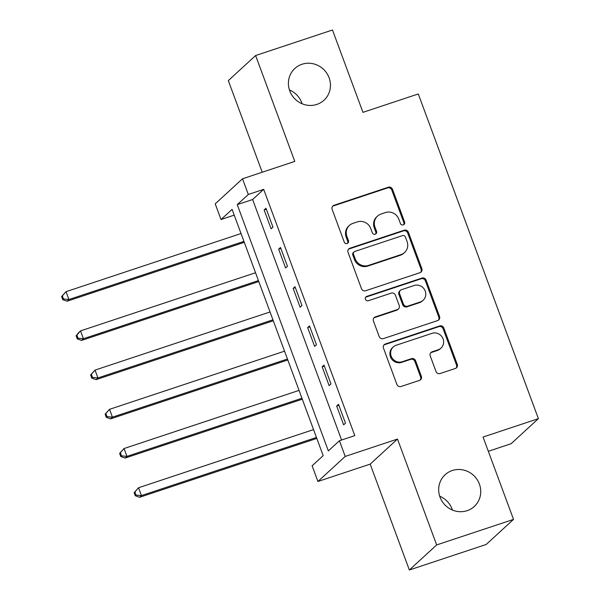 <?xml version="1.0" encoding="UTF-8"?>
<svg xmlns="http://www.w3.org/2000/svg" width="600" height="600" viewBox="0 0 600 600"><rect width="100%" height="100%" fill="white"/><g stroke="black" fill="none" stroke-linecap="round" stroke-linejoin="round"><path stroke-width="0.9" d="M403.29 224.888A2.317 2.213 47.4 0 0 404.603 222.03L392.505 189.308A3.308 3.157 47.4 0 0 388.342 187.23L334.02 205.282A3.308 3.157 47.4 0 0 332.145 209.362L344.25 242.085A2.317 2.213 47.4 0 0 347.925 243.083A2.317 2.213 47.4 0 0 348.472 240.675L346.905 236.445A10.582 10.103 47.4 0 1 349.41 225.442A10.582 10.103 47.4 0 1 352.92 223.38L357.442 221.88A10.582 10.103 47.4 0 1 370.748 228.525L372.315 232.755A2.317 2.213 47.4 0 0 375.99 233.76A2.317 2.213 47.4 0 0 376.538 231.353L374.97 227.123A10.582 10.103 47.4 0 1 377.475 216.12A10.582 10.103 47.4 0 1 380.985 214.058L385.515 212.55A10.582 10.103 47.4 0 1 398.812 219.195L400.38 223.433A2.317 2.213 47.4 0 0 403.29 224.888M403.65 224.73A2.317 2.213 47.4 0 0 403.868 222.705L391.763 189.99A3.308 3.157 47.4 0 0 387.607 187.913L333.285 205.958A3.308 3.157 47.4 0 0 332.587 206.295M347.513 243.382A2.317 2.213 47.4 0 0 347.737 241.358L346.17 237.12L346.905 236.445M375.585 234.053A2.317 2.213 47.4 0 0 375.803 232.028L374.235 227.798L374.97 227.123M452.28 470.52A21.555 20.58 47.4 0 0 445.132 474.72A21.555 20.58 47.4 0 0 441.923 501.045A21.555 20.58 47.4 0 0 467.138 510.675A21.555 20.58 47.4 0 0 474.285 506.482A21.555 20.58 47.4 0 0 477.487 480.158A21.555 20.58 47.4 0 0 452.28 470.52M302.002 64.26A21.555 20.58 47.4 0 0 294.847 68.46A21.555 20.58 47.4 0 0 291.645 94.778A21.555 20.58 47.4 0 0 316.853 104.415A21.555 20.58 47.4 0 0 324.007 100.215A21.555 20.58 47.4 0 0 327.21 73.898A21.555 20.58 47.4 0 0 302.002 64.26M435.982 371.438A3.308 3.157 47.4 0 0 440.138 373.515L455.377 368.452A3.308 3.157 47.4 0 0 457.26 364.373L443.82 328.035A3.308 3.157 47.4 0 0 439.665 325.957L385.342 344.01A3.308 3.157 47.4 0 0 383.46 348.09L396.9 384.428A3.308 3.157 47.4 0 0 401.055 386.505L419.467 380.385A3.308 3.157 47.4 0 0 421.35 376.305L415.597 360.75A3.308 3.157 47.4 0 0 411.435 358.673L402.308 361.71A8.842 8.445 47.4 0 1 391.965 357.757A8.842 8.445 47.4 0 1 393.278 346.957A8.842 8.445 47.4 0 1 396.217 345.233L431.978 333.353A8.842 8.445 47.4 0 1 442.32 337.305A8.842 8.445 47.4 0 1 441.007 348.105A8.842 8.445 47.4 0 1 438.067 349.83L432.112 351.81A3.308 3.157 47.4 0 0 430.23 355.89L435.982 371.438M339.413 440.737L345.218 456.428L317.918 481.485L312.12 465.803L323.183 455.64L232.087 209.37L221.017 219.532L215.22 203.85L242.513 178.785L248.317 194.468L237.248 204.63L328.35 450.9L339.413 440.737L354.788 435.63L263.692 189.36L248.317 194.468M242.513 178.785L294.78 161.415L255.615 55.537L332.483 30L362.947 112.35L418.29 93.96L538.395 418.658L483.053 437.048L513.518 519.398L436.65 544.935L397.485 439.058L345.218 456.428M419.955 272.685A3.308 3.157 47.4 0 0 421.838 268.605L408.39 232.267A3.308 3.157 47.4 0 0 404.235 230.19L349.913 248.243A3.308 3.157 47.4 0 0 348.038 252.322L361.478 288.66A3.308 3.157 47.4 0 0 365.632 290.737L419.955 272.685M426.105 280.147L439.545 316.485A3.308 3.157 47.4 0 1 437.67 320.572L383.347 338.618A3.308 3.157 47.4 0 1 379.185 336.54L373.44 320.993A3.308 3.157 47.4 0 1 375.315 316.905L397.342 309.585A3.308 3.157 47.4 0 0 399.225 305.505L395.408 295.192A3.308 3.157 47.4 0 0 391.252 293.115L368.317 300.735A2.317 2.213 47.4 0 1 365.955 296.873A2.317 2.213 47.4 0 1 366.72 296.423L421.95 278.077A3.308 3.157 47.4 0 1 426.105 280.147L425.37 280.83L438.81 317.168L439.545 316.485M513.518 519.398L486.217 544.463L409.35 570L436.65 544.935M255.615 55.537L228.322 80.602L262.215 172.238M263.692 189.36L252.623 199.522L341.587 440.018M264.142 209.962L271.11 228.78L272.955 227.093L265.987 208.267L264.142 209.962L266.347 209.228M278.647 249.173L285.615 267.998L287.46 266.303L280.493 247.478L278.647 249.173L280.853 248.445M293.153 288.39L300.12 307.215L301.965 305.52L294.998 286.695L293.153 288.39L295.358 287.655M307.665 327.6L314.625 346.425L316.47 344.73L309.51 325.913L307.665 327.6L309.862 326.873M322.17 366.817L329.13 385.643L330.975 383.947L324.015 365.123L322.17 366.817L324.368 366.09M336.675 406.035L343.635 424.853L345.48 423.165L338.52 404.34L336.675 406.035L338.873 405.3M488.325 451.29L511.095 443.722L538.395 418.658M452.4 510.045A21.555 20.58 47.4 0 0 439.717 496.222M302.123 103.778A21.555 20.58 47.4 0 0 289.433 89.955M397.485 439.058L370.185 464.123L409.35 570M370.185 464.123L317.918 481.485M234.225 215.145L221.017 219.532M252.623 199.522L237.248 204.63M377.475 216.12L376.74 216.795A10.582 10.103 47.4 0 0 374.235 227.798M349.41 225.442L348.668 226.118A10.582 10.103 47.4 0 0 346.17 237.12M420.653 272.347A3.308 3.157 47.4 0 0 421.095 269.28L407.655 232.942A3.308 3.157 47.4 0 0 403.5 230.865L349.178 248.917A3.308 3.157 47.4 0 0 348.472 249.255M405.42 237.06A2.317 2.213 47.4 0 0 402.51 235.605L354.825 251.445A2.317 2.213 47.4 0 0 353.513 254.303L355.163 258.772A10.582 10.103 47.4 0 0 368.468 265.418L401.062 254.587A10.582 10.103 47.4 0 0 404.572 252.525A10.582 10.103 47.4 0 0 407.07 241.522L405.42 237.06M354.06 251.895L353.325 252.577A2.317 2.213 47.4 0 0 352.778 254.985L353.513 254.303M404.572 252.525L403.83 253.2A10.582 10.103 47.4 0 1 400.32 255.263L367.733 266.093A10.582 10.103 47.4 0 1 354.428 259.447L352.778 254.985M438.368 320.235A3.308 3.157 47.4 0 0 438.81 317.168M398.445 308.947L397.702 309.623A3.308 3.157 47.4 0 1 396.607 310.267L374.58 317.587A3.308 3.157 47.4 0 0 373.875 317.925M425.37 280.83A3.308 3.157 47.4 0 0 421.207 278.752L365.985 297.097A2.317 2.213 47.4 0 0 365.625 297.255M420.21 301.995A8.842 8.445 47.4 0 0 423.143 300.27A8.842 8.445 47.4 0 0 424.455 289.47A8.842 8.445 47.4 0 0 414.112 285.517L401.513 289.702A3.308 3.157 47.4 0 0 399.638 293.79L403.447 304.103A3.308 3.157 47.4 0 0 407.61 306.18L420.21 301.995L419.467 302.67A8.842 8.445 47.4 0 0 422.4 300.945L423.143 300.27M400.418 290.347L399.675 291.022A3.308 3.157 47.4 0 0 398.895 294.465L399.638 293.79M419.467 302.67L406.868 306.855A3.308 3.157 47.4 0 1 402.713 304.778L398.895 294.465M441.007 348.105L440.265 348.78A8.842 8.445 47.4 0 1 437.332 350.505L431.37 352.485A3.308 3.157 47.4 0 0 430.673 352.822M393.278 346.957L392.543 347.632A8.842 8.445 47.4 0 0 391.23 358.433A8.842 8.445 47.4 0 0 401.572 362.385L402.308 361.71M420.165 380.048A3.308 3.157 47.4 0 0 420.607 376.98L414.855 361.433A3.308 3.157 47.4 0 0 410.7 359.355L401.572 362.385M456.082 368.115A3.308 3.157 47.4 0 0 456.525 365.048L443.077 328.71A3.308 3.157 47.4 0 0 438.923 326.632L384.6 344.685A3.308 3.157 47.4 0 0 383.903 345.022M241.02 233.535L66.023 291.675L68.925 299.52L67.08 301.215L244.282 242.34M63.502 299.002L62.34 295.868L61.605 296.543L62.76 299.678L63.502 299.002L68.925 299.52L243.923 241.373M61.605 296.543L66.023 291.675L62.34 295.868M67.08 301.215L62.76 299.678M255.532 272.745L80.528 330.892L83.43 338.737L81.585 340.425L258.788 281.55M78.008 338.22L76.845 335.077L76.11 335.76L77.273 338.895L78.008 338.22L83.43 338.737L258.428 280.59M76.11 335.76L78.683 332.587L80.528 330.892L76.845 335.077M81.585 340.425L77.273 338.895M270.038 311.962L95.032 370.103L97.935 377.947L96.09 379.642L273.293 320.767M92.512 377.43L91.35 374.295L90.615 374.97L91.778 378.112L92.512 377.43L97.935 377.947L272.933 319.8M90.615 374.97L95.032 370.103L91.35 374.295M96.09 379.642L91.778 378.112M284.543 351.173L109.538 409.32L112.44 417.165L110.595 418.86L287.798 359.978M107.017 416.647L105.855 413.513L105.12 414.188L106.282 417.322L107.017 416.647L112.44 417.165L287.445 359.017M105.12 414.188L109.538 409.32L105.855 413.513M110.595 418.86L106.282 417.322M299.048 390.39L124.042 448.537L126.945 456.375L125.1 458.07L302.303 399.195M121.523 455.857L120.368 452.722L119.625 453.397L120.788 456.54L121.523 455.857L126.945 456.375L301.95 398.235M119.625 453.397L124.042 448.537L120.368 452.722M125.1 458.07L120.788 456.54M313.553 429.607L138.547 487.748L141.45 495.592L139.605 497.287L316.808 438.412M136.028 495.075L134.873 491.94L134.13 492.615L135.292 495.75L136.028 495.075L141.45 495.592L316.455 437.445M134.13 492.615L138.547 487.748L134.873 491.94M139.605 497.287L135.292 495.75M403.868 222.705L404.603 222.03M347.737 241.358L348.472 240.675M375.803 232.028L376.538 231.353M333.285 205.958L334.02 205.282M387.607 187.913L388.342 187.23M391.763 189.99L392.505 189.308M349.178 248.917L349.913 248.243M403.5 230.865L404.235 230.19M407.655 232.942L408.39 232.267M421.095 269.28L421.838 268.605M354.428 259.447L355.163 258.772M367.733 266.093L368.468 265.418M400.32 255.263L401.062 254.587M374.58 317.587L375.315 316.905M396.607 310.267L397.342 309.585M365.985 297.097L366.72 296.423M421.207 278.752L421.95 278.077M402.713 304.778L403.447 304.103M406.868 306.855L407.61 306.18M431.37 352.485L432.112 351.81M437.332 350.505L438.067 349.83M410.7 359.355L411.435 358.673M414.855 361.433L415.597 360.75M420.607 376.98L421.35 376.305M384.6 344.685L385.342 344.01M438.923 326.632L439.665 325.957M443.077 328.71L443.82 328.035M456.525 365.048L457.26 364.373"/></g></svg>
